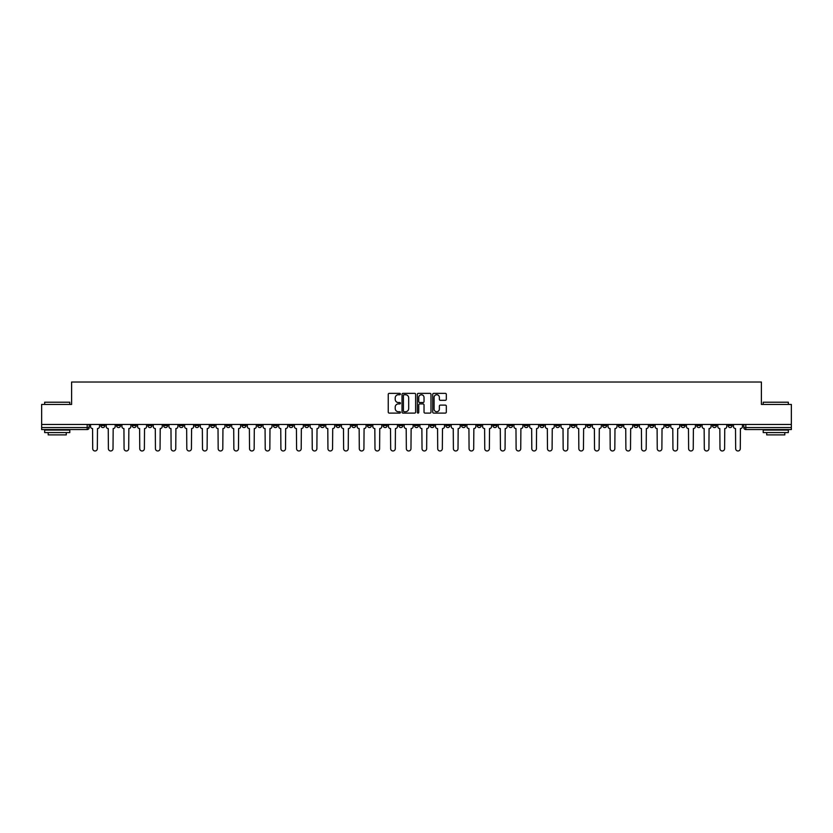 <?xml version="1.0" encoding="UTF-8"?>
<svg xmlns="http://www.w3.org/2000/svg" width="833" height="833" viewBox="0 0 833 833"><rect width="100%" height="100%" fill="white"/><g stroke="black" fill="none" stroke-linecap="round" stroke-linejoin="round"><path stroke-width="1.25" d="M400.413 394.051A0.687 0.687 0 0 0 399.725 393.363L389.24 393.363A0.989 0.989 0 0 0 388.251 394.353L388.251 412.116A0.989 0.989 0 0 0 389.24 413.095L399.725 413.095A0.687 0.687 0 0 0 400.413 412.408A0.687 0.687 0 0 0 399.725 411.721L398.372 411.721A3.155 3.155 0 0 1 395.217 408.555L395.217 407.077A3.155 3.155 0 0 1 398.372 403.922L399.725 403.922A0.687 0.687 0 0 0 400.413 403.234A0.687 0.687 0 0 0 399.725 402.537L398.372 402.537A3.155 3.155 0 0 1 395.217 399.382L395.217 397.903A3.155 3.155 0 0 1 398.372 394.748L399.725 394.748A0.687 0.687 0 0 0 400.413 394.051M618.346 424.445L618.346 425.548L622.376 425.548A2.01 2.01 0 0 1 620.356 427.558A2.01 2.01 0 0 1 618.346 425.548L618.346 424.445M524.259 424.445L524.259 425.548L528.278 425.548A2.01 2.01 0 0 1 526.269 427.558A2.01 2.01 0 0 1 524.259 425.548L524.259 424.445M508.578 424.445L508.578 425.548L512.597 425.548A2.01 2.01 0 0 1 510.587 427.558A2.01 2.01 0 0 1 508.578 425.548L508.578 424.445M414.49 424.445L414.49 425.548L418.51 425.548A2.01 2.01 0 0 1 416.5 427.558A2.01 2.01 0 0 1 414.49 425.548L414.49 424.445M398.809 424.445L398.809 425.548L402.828 425.548A2.01 2.01 0 0 1 400.819 427.558A2.01 2.01 0 0 1 398.809 425.548L398.809 424.445M383.128 424.445L383.128 425.548L387.147 425.548A2.01 2.01 0 0 1 385.138 427.558A2.01 2.01 0 0 1 383.128 425.548L383.128 424.445M351.765 424.445L351.765 425.548L355.785 425.548A2.01 2.01 0 0 1 353.775 427.558A2.01 2.01 0 0 1 351.765 425.548L351.765 424.445M320.403 425.548L320.403 424.445L320.403 425.548A2.01 2.01 0 0 0 322.413 427.558A2.01 2.01 0 0 1 320.403 425.548L324.422 425.548A2.01 2.01 0 0 1 322.413 427.558A2.01 2.01 0 0 0 324.422 425.548L324.422 424.445L324.422 425.548M304.722 425.548L304.722 424.445L304.722 425.548A2.01 2.01 0 0 0 306.731 427.558A2.01 2.01 0 0 1 304.722 425.548L308.741 425.548A2.01 2.01 0 0 1 306.731 427.558M289.041 425.548L289.041 424.445L289.041 425.548A2.01 2.01 0 0 0 291.05 427.558A2.01 2.01 0 0 1 289.041 425.548L293.06 425.548A2.01 2.01 0 0 1 291.05 427.558A2.01 2.01 0 0 0 293.06 425.548L293.06 424.445L293.06 425.548M273.359 424.445L273.359 425.548L277.379 425.548A2.01 2.01 0 0 1 275.369 427.558A2.01 2.01 0 0 1 273.359 425.548L273.359 424.445M257.678 424.445L257.678 425.548L261.697 425.548A2.01 2.01 0 0 1 259.688 427.558A2.01 2.01 0 0 1 257.678 425.548L257.678 424.445M241.997 424.445L241.997 425.548L246.016 425.548A2.01 2.01 0 0 1 244.007 427.558A2.01 2.01 0 0 1 241.997 425.548L241.997 424.445M226.316 425.548L226.316 424.445L226.316 425.548A2.01 2.01 0 0 0 228.325 427.558A2.01 2.01 0 0 1 226.316 425.548L230.335 425.548A2.01 2.01 0 0 1 228.325 427.558M194.943 425.548L194.943 424.445L194.943 425.548A2.01 2.01 0 0 0 196.963 427.558A2.01 2.01 0 0 1 194.943 425.548L198.972 425.548A2.01 2.01 0 0 1 196.963 427.558A2.01 2.01 0 0 0 198.972 425.548L198.972 424.445L198.972 425.548M179.262 425.548L179.262 424.445L179.262 425.548A2.01 2.01 0 0 0 181.271 427.558A2.01 2.01 0 0 1 179.262 425.548L183.291 425.548A2.01 2.01 0 0 1 181.271 427.558A2.01 2.01 0 0 0 183.291 425.548L183.291 424.445L183.291 425.548M163.58 425.548L163.58 424.445L163.58 425.548A2.01 2.01 0 0 0 165.59 427.558A2.01 2.01 0 0 1 163.58 425.548L167.61 425.548A2.01 2.01 0 0 1 165.59 427.558A2.01 2.01 0 0 0 167.61 425.548L167.61 424.445L167.61 425.548M147.899 425.548L147.899 424.445L147.899 425.548A2.01 2.01 0 0 0 149.909 427.558A2.01 2.01 0 0 1 147.899 425.548L151.929 425.548A2.01 2.01 0 0 1 149.909 427.558M132.218 425.548L132.218 424.445L132.218 425.548A2.01 2.01 0 0 0 134.228 427.558A2.01 2.01 0 0 1 132.218 425.548L136.237 425.548A2.01 2.01 0 0 1 134.228 427.558A2.01 2.01 0 0 0 136.237 425.548L136.237 424.445L136.237 425.548M116.537 425.548L116.537 424.445L116.537 425.548A2.01 2.01 0 0 0 118.546 427.558A2.01 2.01 0 0 1 116.537 425.548L120.556 425.548A2.01 2.01 0 0 1 118.546 427.558A2.01 2.01 0 0 0 120.556 425.548L120.556 424.445L120.556 425.548M445.332 400.319A0.989 0.989 0 0 0 446.321 399.33L446.321 394.353A0.989 0.989 0 0 0 445.332 393.363L433.691 393.363A0.989 0.989 0 0 0 432.702 394.353L432.702 412.116A0.989 0.989 0 0 0 433.691 413.095L445.332 413.095A0.989 0.989 0 0 0 446.321 412.116L446.321 406.087A0.989 0.989 0 0 0 445.332 405.109L440.355 405.109A0.989 0.989 0 0 0 439.366 406.087L439.366 409.076A2.634 2.634 0 0 1 436.731 411.721A2.634 2.634 0 0 1 434.087 409.076L434.087 397.383A2.634 2.634 0 0 1 436.731 394.748A2.634 2.634 0 0 1 439.366 397.383L439.366 399.33A0.989 0.989 0 0 0 440.355 400.319L445.332 400.319M41.65 424.445L41.65 404.442L71.607 404.442L71.607 382.024L761.393 382.024L761.393 404.442L791.35 404.442L791.35 424.445L41.65 424.445L41.65 427.558L89.193 427.558L89.193 424.445L89.193 427.558A2.01 2.01 0 0 1 87.184 429.568L41.65 429.568L41.65 427.558M415.636 394.353A0.989 0.989 0 0 0 414.647 393.363L403.005 393.363A0.989 0.989 0 0 0 402.016 394.353L402.016 412.116A0.989 0.989 0 0 0 403.005 413.095L414.647 413.095A0.989 0.989 0 0 0 415.636 412.116L415.636 394.353M418.353 393.363L429.995 393.363A0.989 0.989 0 0 1 430.984 394.353L430.984 412.116A0.989 0.989 0 0 1 429.995 413.095L425.007 413.095A0.989 0.989 0 0 1 424.028 412.116L424.028 404.911A0.989 0.989 0 0 0 423.039 403.922L419.728 403.922A0.989 0.989 0 0 0 418.749 404.911L418.749 412.408A0.687 0.687 0 0 1 418.051 413.095A0.687 0.687 0 0 1 417.364 412.408L417.364 394.353A0.989 0.989 0 0 1 418.353 393.363M743.807 424.445L743.807 427.558L791.35 427.558L791.35 429.568L745.816 429.568A2.01 2.01 0 0 1 743.807 427.558A2.01 2.01 0 0 0 745.816 429.568L745.816 424.445M791.35 424.445L791.35 427.558M732.145 424.445L732.145 425.548A2.01 2.01 0 0 1 730.135 427.558A2.01 2.01 0 0 1 728.125 425.548L732.145 425.548M728.125 424.445L728.125 425.548M716.463 424.445L716.463 425.548A2.01 2.01 0 0 1 714.454 427.558A2.01 2.01 0 0 1 712.444 425.548L716.463 425.548M712.444 424.445L712.444 425.548M700.782 425.548L700.782 424.445L700.782 425.548A2.01 2.01 0 0 1 698.772 427.558A2.01 2.01 0 0 1 696.763 425.548L700.782 425.548A2.01 2.01 0 0 1 698.772 427.558M696.763 424.445L696.763 425.548M685.101 424.445L685.101 425.548A2.01 2.01 0 0 1 683.091 427.558A2.01 2.01 0 0 1 681.071 425.548A2.01 2.01 0 0 0 683.091 427.558M681.071 424.445L681.071 425.548L685.101 425.548M669.42 424.445L669.42 425.548A2.01 2.01 0 0 1 667.41 427.558A2.01 2.01 0 0 1 665.39 425.548L669.42 425.548A2.01 2.01 0 0 1 667.41 427.558M665.39 424.445L665.39 425.548M653.738 424.445L653.738 425.548A2.01 2.01 0 0 1 651.729 427.558A2.01 2.01 0 0 1 649.709 425.548A2.01 2.01 0 0 0 651.729 427.558M649.709 424.445L649.709 425.548L653.738 425.548M638.057 424.445L638.057 425.548A2.01 2.01 0 0 1 636.037 427.558A2.01 2.01 0 0 1 634.028 425.548L638.057 425.548M634.028 424.445L634.028 425.548M622.376 424.445L622.376 425.548A2.01 2.01 0 0 1 620.356 427.558M606.684 424.445L606.684 425.548A2.01 2.01 0 0 1 604.675 427.558A2.01 2.01 0 0 1 602.665 425.548L606.684 425.548M602.665 424.445L602.665 425.548M591.003 424.445L591.003 425.548A2.01 2.01 0 0 1 588.993 427.558A2.01 2.01 0 0 1 586.984 425.548L591.003 425.548M586.984 424.445L586.984 425.548M575.322 424.445L575.322 425.548A2.01 2.01 0 0 1 573.312 427.558A2.01 2.01 0 0 1 571.303 425.548A2.01 2.01 0 0 0 573.312 427.558M571.303 424.445L571.303 425.548L575.322 425.548M559.641 424.445L559.641 425.548A2.01 2.01 0 0 1 557.631 427.558A2.01 2.01 0 0 1 555.621 425.548L559.641 425.548M555.621 424.445L555.621 425.548M543.959 424.445L543.959 425.548A2.01 2.01 0 0 1 541.95 427.558A2.01 2.01 0 0 1 539.94 425.548L543.959 425.548M539.94 424.445L539.94 425.548M528.278 424.445L528.278 425.548M512.597 424.445L512.597 425.548L512.597 424.445M496.916 424.445L496.916 425.548A2.01 2.01 0 0 1 494.906 427.558A2.01 2.01 0 0 1 492.897 425.548L496.916 425.548M492.897 424.445L492.897 425.548M481.235 424.445L481.235 425.548A2.01 2.01 0 0 1 479.225 427.558A2.01 2.01 0 0 1 477.215 425.548L481.235 425.548M477.215 424.445L477.215 425.548M465.553 424.445L465.553 425.548A2.01 2.01 0 0 1 463.544 427.558A2.01 2.01 0 0 1 461.534 425.548L465.553 425.548M461.534 424.445L461.534 425.548M449.872 424.445L449.872 425.548A2.01 2.01 0 0 1 447.862 427.558A2.01 2.01 0 0 1 445.853 425.548L449.872 425.548M445.853 424.445L445.853 425.548M434.191 424.445L434.191 425.548A2.01 2.01 0 0 1 432.181 427.558A2.01 2.01 0 0 1 430.172 425.548L434.191 425.548M430.172 424.445L430.172 425.548M418.51 424.445L418.51 425.548A2.01 2.01 0 0 1 416.5 427.558M402.828 424.445L402.828 425.548M387.147 425.548L387.147 424.445L387.147 425.548A2.01 2.01 0 0 1 385.138 427.558M371.466 424.445L371.466 425.548A2.01 2.01 0 0 1 369.456 427.558A2.01 2.01 0 0 1 367.447 425.548A2.01 2.01 0 0 0 369.456 427.558A2.01 2.01 0 0 0 371.466 425.548L367.447 425.548L367.447 424.445M355.785 425.548L355.785 424.445L355.785 425.548A2.01 2.01 0 0 1 353.775 427.558M340.103 424.445L340.103 425.548A2.01 2.01 0 0 1 338.094 427.558A2.01 2.01 0 0 1 336.084 425.548A2.01 2.01 0 0 0 338.094 427.558M336.084 424.445L336.084 425.548L340.103 425.548M308.741 424.445L308.741 425.548L308.741 424.445M277.379 425.548L277.379 424.445L277.379 425.548A2.01 2.01 0 0 1 275.369 427.558M261.697 425.548L261.697 424.445L261.697 425.548A2.01 2.01 0 0 1 259.688 427.558M246.016 425.548L246.016 424.445L246.016 425.548A2.01 2.01 0 0 1 244.007 427.558M230.335 424.445L230.335 425.548L230.335 424.445M214.654 425.548L214.654 424.445L214.654 425.548A2.01 2.01 0 0 1 212.644 427.558A2.01 2.01 0 0 1 210.624 425.548L214.654 425.548A2.01 2.01 0 0 1 212.644 427.558M210.624 424.445L210.624 425.548M151.929 424.445L151.929 425.548L151.929 424.445M104.875 424.445L104.875 425.548A2.01 2.01 0 0 1 102.865 427.558A2.01 2.01 0 0 1 100.855 425.548A2.01 2.01 0 0 0 102.865 427.558A2.01 2.01 0 0 0 104.875 425.548L104.875 424.445M100.855 424.445L100.855 425.548L104.875 425.548M87.184 424.445L87.184 429.568A2.01 2.01 0 0 0 89.193 427.558M404.088 394.748A0.687 0.687 0 0 0 403.401 395.436L403.401 411.023A0.687 0.687 0 0 0 404.088 411.721L405.525 411.721A3.155 3.155 0 0 0 408.68 408.555L408.68 397.903A3.155 3.155 0 0 0 405.525 394.748L404.088 394.748M424.028 397.435A2.634 2.634 0 0 0 421.383 394.79A2.634 2.634 0 0 0 418.749 397.435L418.749 401.558A0.989 0.989 0 0 0 419.728 402.537L423.039 402.537A0.989 0.989 0 0 0 424.028 401.558L424.028 397.435M90.558 424.445L90.558 426.548A2.01 2.01 0 0 0 92.567 428.558L92.713 448.664A2.312 2.312 0 0 0 95.024 450.976A2.312 2.312 0 0 0 97.336 448.664L97.492 428.558A2.01 2.01 0 0 0 99.502 426.548L99.502 424.445M106.239 424.445L106.239 426.548A2.01 2.01 0 0 0 108.248 428.558L108.394 448.664A2.312 2.312 0 0 0 110.706 450.976A2.312 2.312 0 0 0 113.017 448.664L113.173 428.558A2.01 2.01 0 0 0 115.183 426.548L115.183 424.445M121.92 424.445L121.92 426.548A2.01 2.01 0 0 0 123.93 428.558L124.075 448.664A2.312 2.312 0 0 0 126.387 450.976A2.312 2.312 0 0 0 128.698 448.664L128.855 428.558A2.01 2.01 0 0 0 130.864 426.548L130.864 424.445M44.67 402.224L69.795 402.224L44.67 402.224L44.67 404.442M69.795 432.587L44.67 432.587L44.67 430.067L69.795 430.067L69.795 432.587M66.276 432.587L66.276 434.899L48.189 434.899L48.189 432.587M763.205 402.224L788.33 402.224L763.205 402.224L763.205 404.442M788.33 432.587L763.205 432.587L763.205 430.067L788.33 430.067L788.33 432.587M784.811 432.587L784.811 434.899L766.724 434.899L766.724 432.587M137.601 424.445L137.601 426.548A2.01 2.01 0 0 0 139.611 428.558L139.757 448.664A2.312 2.312 0 0 0 142.068 450.976A2.312 2.312 0 0 0 144.38 448.664L144.536 428.558A2.01 2.01 0 0 0 146.546 426.548L146.546 424.445M153.282 424.445L153.282 426.548A2.01 2.01 0 0 0 155.292 428.558L155.438 448.664A2.312 2.312 0 0 0 157.749 450.976A2.312 2.312 0 0 0 160.061 448.664L160.217 428.558A2.01 2.01 0 0 0 162.227 426.548L162.227 424.445M168.964 424.445L168.964 426.548A2.01 2.01 0 0 0 170.973 428.558L171.119 448.664A2.312 2.312 0 0 0 173.431 450.976A2.312 2.312 0 0 0 175.753 448.664L175.898 428.558A2.01 2.01 0 0 0 177.908 426.548L177.908 424.445M184.645 424.445L184.645 426.548A2.01 2.01 0 0 0 186.654 428.558L186.8 448.664A2.312 2.312 0 0 0 189.122 450.976A2.312 2.312 0 0 0 191.434 448.664L191.58 428.558A2.01 2.01 0 0 0 193.589 426.548L193.589 424.445M200.326 424.445L200.326 426.548A2.01 2.01 0 0 0 202.336 428.558L202.492 448.664A2.312 2.312 0 0 0 204.803 450.976A2.312 2.312 0 0 0 207.115 448.664L207.261 428.558A2.01 2.01 0 0 0 209.27 426.548L209.27 424.445M216.007 424.445L216.007 426.548A2.01 2.01 0 0 0 218.017 428.558L218.173 448.664A2.312 2.312 0 0 0 220.485 450.976A2.312 2.312 0 0 0 222.796 448.664L222.942 428.558A2.01 2.01 0 0 0 224.952 426.548L224.952 424.445M231.689 424.445L231.689 426.548A2.01 2.01 0 0 0 233.698 428.558L233.854 448.664A2.312 2.312 0 0 0 236.166 450.976A2.312 2.312 0 0 0 238.477 448.664L238.623 428.558A2.01 2.01 0 0 0 240.633 426.548L240.633 424.445M247.37 424.445L247.37 426.548A2.01 2.01 0 0 0 249.379 428.558L249.536 448.664A2.312 2.312 0 0 0 251.847 450.976A2.312 2.312 0 0 0 254.159 448.664L254.304 428.558A2.01 2.01 0 0 0 256.314 426.548L256.314 424.445M263.051 424.445L263.051 426.548A2.01 2.01 0 0 0 265.061 428.558L265.217 448.664A2.312 2.312 0 0 0 267.528 450.976A2.312 2.312 0 0 0 269.84 448.664L269.986 428.558A2.01 2.01 0 0 0 271.995 426.548L271.995 424.445M278.732 424.445L278.732 426.548A2.01 2.01 0 0 0 280.742 428.558L280.898 448.664A2.312 2.312 0 0 0 283.21 450.976A2.312 2.312 0 0 0 285.521 448.664L285.667 428.558A2.01 2.01 0 0 0 287.677 426.548L287.677 424.445M294.413 424.445L294.413 426.548A2.01 2.01 0 0 0 296.423 428.558L296.579 448.664A2.312 2.312 0 0 0 298.891 450.976A2.312 2.312 0 0 0 301.202 448.664L301.348 428.558A2.01 2.01 0 0 0 303.358 426.548L303.358 424.445M310.095 424.445L310.095 426.548A2.01 2.01 0 0 0 312.104 428.558L312.26 448.664A2.312 2.312 0 0 0 314.572 450.976A2.312 2.312 0 0 0 316.884 448.664L317.029 428.558A2.01 2.01 0 0 0 319.039 426.548L319.039 424.445M325.776 424.445L325.776 426.548A2.01 2.01 0 0 0 327.786 428.558L327.942 448.664A2.312 2.312 0 0 0 330.253 450.976A2.312 2.312 0 0 0 332.565 448.664L332.711 428.558A2.01 2.01 0 0 0 334.72 426.548L334.72 424.445M341.457 424.445L341.457 426.548A2.01 2.01 0 0 0 343.467 428.558L343.623 448.664A2.312 2.312 0 0 0 345.934 450.976A2.312 2.312 0 0 0 348.246 448.664L348.392 428.558A2.01 2.01 0 0 0 350.401 426.548L350.401 424.445M357.138 424.445L357.138 426.548A2.01 2.01 0 0 0 359.148 428.558L359.304 448.664A2.312 2.312 0 0 0 361.616 450.976A2.312 2.312 0 0 0 363.927 448.664L364.073 428.558A2.01 2.01 0 0 0 366.083 426.548L366.083 424.445M372.82 424.445L372.82 426.548A2.01 2.01 0 0 0 374.829 428.558L374.985 448.664A2.312 2.312 0 0 0 377.297 450.976A2.312 2.312 0 0 0 379.609 448.664L379.754 428.558A2.01 2.01 0 0 0 381.774 426.548L381.774 424.445M388.501 424.445L388.501 426.548A2.01 2.01 0 0 0 390.51 428.558L390.667 448.664A2.312 2.312 0 0 0 392.978 450.976A2.312 2.312 0 0 0 395.29 448.664L395.436 428.558A2.01 2.01 0 0 0 397.456 426.548L397.456 424.445M404.182 424.445L404.182 426.548A2.01 2.01 0 0 0 406.192 428.558L406.348 448.664A2.312 2.312 0 0 0 408.659 450.976A2.312 2.312 0 0 0 410.971 448.664L411.127 428.558A2.01 2.01 0 0 0 413.137 426.548L413.137 424.445M419.863 424.445L419.863 426.548A2.01 2.01 0 0 0 421.873 428.558L422.029 448.664A2.312 2.312 0 0 0 424.341 450.976A2.312 2.312 0 0 0 426.652 448.664L426.808 428.558A2.01 2.01 0 0 0 428.818 426.548L428.818 424.445M435.544 424.445L435.544 426.548A2.01 2.01 0 0 0 437.564 428.558L437.71 448.664A2.312 2.312 0 0 0 440.022 450.976A2.312 2.312 0 0 0 442.333 448.664L442.49 428.558A2.01 2.01 0 0 0 444.499 426.548L444.499 424.445M451.226 424.445L451.226 426.548A2.01 2.01 0 0 0 453.246 428.558L453.391 448.664A2.312 2.312 0 0 0 455.703 450.976A2.312 2.312 0 0 0 458.015 448.664L458.171 428.558A2.01 2.01 0 0 0 460.18 426.548L460.18 424.445M466.917 424.445L466.917 426.548A2.01 2.01 0 0 0 468.927 428.558L469.073 448.664A2.312 2.312 0 0 0 471.384 450.976A2.312 2.312 0 0 0 473.696 448.664L473.852 428.558A2.01 2.01 0 0 0 475.862 426.548L475.862 424.445M482.599 424.445L482.599 426.548A2.01 2.01 0 0 0 484.608 428.558L484.754 448.664A2.312 2.312 0 0 0 487.066 450.976A2.312 2.312 0 0 0 489.377 448.664L489.533 428.558A2.01 2.01 0 0 0 491.543 426.548L491.543 424.445M498.28 424.445L498.28 426.548A2.01 2.01 0 0 0 500.289 428.558L500.435 448.664A2.312 2.312 0 0 0 502.747 450.976A2.312 2.312 0 0 0 505.058 448.664L505.214 428.558A2.01 2.01 0 0 0 507.224 426.548L507.224 424.445M513.961 424.445L513.961 426.548A2.01 2.01 0 0 0 515.971 428.558L516.116 448.664A2.312 2.312 0 0 0 518.428 450.976A2.312 2.312 0 0 0 520.74 448.664L520.896 428.558A2.01 2.01 0 0 0 522.905 426.548L522.905 424.445M529.642 424.445L529.642 426.548A2.01 2.01 0 0 0 531.652 428.558L531.798 448.664A2.312 2.312 0 0 0 534.109 450.976A2.312 2.312 0 0 0 536.421 448.664L536.577 428.558A2.01 2.01 0 0 0 538.587 426.548L538.587 424.445M545.323 424.445L545.323 426.548A2.01 2.01 0 0 0 547.333 428.558L547.479 448.664A2.312 2.312 0 0 0 549.79 450.976A2.312 2.312 0 0 0 552.102 448.664L552.258 428.558A2.01 2.01 0 0 0 554.268 426.548L554.268 424.445M561.005 424.445L561.005 426.548A2.01 2.01 0 0 0 563.014 428.558L563.16 448.664A2.312 2.312 0 0 0 565.472 450.976A2.312 2.312 0 0 0 567.783 448.664L567.939 428.558A2.01 2.01 0 0 0 569.949 426.548L569.949 424.445M576.686 424.445L576.686 426.548A2.01 2.01 0 0 0 578.696 428.558L578.841 448.664A2.312 2.312 0 0 0 581.153 450.976A2.312 2.312 0 0 0 583.464 448.664L583.621 428.558A2.01 2.01 0 0 0 585.63 426.548L585.63 424.445M592.367 424.445L592.367 426.548A2.01 2.01 0 0 0 594.377 428.558L594.523 448.664A2.312 2.312 0 0 0 596.834 450.976A2.312 2.312 0 0 0 599.146 448.664L599.302 428.558A2.01 2.01 0 0 0 601.311 426.548L601.311 424.445M608.048 424.445L608.048 426.548A2.01 2.01 0 0 0 610.058 428.558L610.204 448.664A2.312 2.312 0 0 0 612.515 450.976A2.312 2.312 0 0 0 614.827 448.664L614.983 428.558A2.01 2.01 0 0 0 616.993 426.548L616.993 424.445M623.73 424.445L623.73 426.548A2.01 2.01 0 0 0 625.739 428.558L625.885 448.664A2.312 2.312 0 0 0 628.197 450.976A2.312 2.312 0 0 0 630.508 448.664L630.664 428.558A2.01 2.01 0 0 0 632.674 426.548L632.674 424.445M639.411 424.445L639.411 426.548A2.01 2.01 0 0 0 641.42 428.558L641.566 448.664A2.312 2.312 0 0 0 643.878 450.976A2.312 2.312 0 0 0 646.2 448.664L646.346 428.558A2.01 2.01 0 0 0 648.355 426.548L648.355 424.445M655.092 424.445L655.092 426.548A2.01 2.01 0 0 0 657.102 428.558L657.247 448.664A2.312 2.312 0 0 0 659.569 450.976A2.312 2.312 0 0 0 661.881 448.664L662.027 428.558A2.01 2.01 0 0 0 664.036 426.548L664.036 424.445M670.773 424.445L670.773 426.548A2.01 2.01 0 0 0 672.783 428.558L672.939 448.664A2.312 2.312 0 0 0 675.251 450.976A2.312 2.312 0 0 0 677.562 448.664L677.708 428.558A2.01 2.01 0 0 0 679.718 426.548L679.718 424.445M686.454 424.445L686.454 426.548A2.01 2.01 0 0 0 688.464 428.558L688.62 448.664A2.312 2.312 0 0 0 690.932 450.976A2.312 2.312 0 0 0 693.243 448.664L693.389 428.558A2.01 2.01 0 0 0 695.399 426.548L695.399 424.445M702.136 424.445L702.136 426.548A2.01 2.01 0 0 0 704.145 428.558L704.302 448.664A2.312 2.312 0 0 0 706.613 450.976A2.312 2.312 0 0 0 708.925 448.664L709.07 428.558A2.01 2.01 0 0 0 711.08 426.548L711.08 424.445M717.817 424.445L717.817 426.548A2.01 2.01 0 0 0 719.827 428.558L719.983 448.664A2.312 2.312 0 0 0 722.294 450.976A2.312 2.312 0 0 0 724.606 448.664L724.752 428.558A2.01 2.01 0 0 0 726.761 426.548L726.761 424.445M733.498 424.445L733.498 426.548A2.01 2.01 0 0 0 735.508 428.558L735.664 448.664A2.312 2.312 0 0 0 737.976 450.976A2.312 2.312 0 0 0 740.287 448.664L740.433 428.558A2.01 2.01 0 0 0 742.442 426.548L742.442 424.445M69.795 404.442L69.795 402.224M788.33 404.442L788.33 402.224"/></g></svg>
